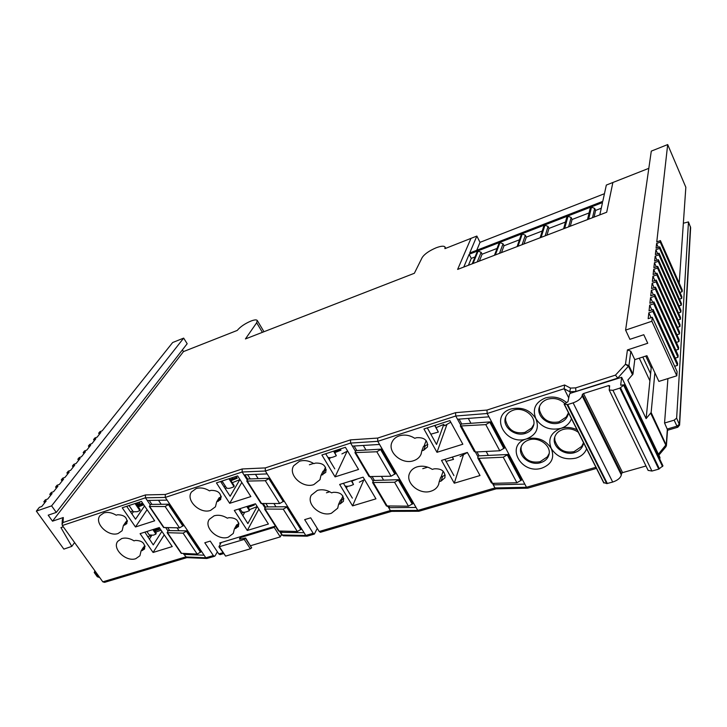 <?xml version="1.0" encoding="UTF-8"?>
<svg xmlns="http://www.w3.org/2000/svg" width="727" height="727" viewBox="0 0 727 727"><rect width="100%" height="100%" fill="white"/><g stroke="black" fill="none" stroke-linecap="round" stroke-linejoin="round"><path stroke-width="1.09" d="M539.443 406.747L539.479 410.173C542.506 419.788 549.021 423.677 559.027 421.833L566.206 417.044L568.323 413.136M539.479 410.173L539.752 411.373M554.728 437.1L554.828 440.208C557.873 449.54 564.279 453.366 574.048 451.658L581.664 446.414L583.499 442.779M554.828 440.208L555.101 441.307M521.114 446.841L521.095 449.74C523.822 459.382 530.156 463.372 540.088 461.718L547.34 456.856L549.158 453.539M521.095 449.74L521.295 450.795M505.683 416.989L505.583 420.17C508.264 430.102 514.707 434.183 524.903 432.401L531.71 427.976L533.8 424.414M505.583 420.17L505.783 421.306M467.388 452.512L460.127 456.556M427.712 467.161L422.769 468.679M364.536 479.566L359.356 482.192M351.995 481.074L357.775 478.82M347.288 486.327L345.579 486.854M329.749 491.761L326.441 492.788M340.436 449.295L334.375 451.585M347.624 451.022L341.899 453.921M334.965 452.576L340.954 450.167L340.254 448.986M330.049 458.074L328.568 458.546M313.528 463.426L309.366 464.78M351.323 480.838L353.504 484.491C349.56 486.363 346.697 486.79 344.925 485.772M351.768 480.701L353.504 484.491M333.584 451.158L336.328 455.756C332.357 457.665 329.495 458.155 327.768 457.219M334.029 451.013L336.328 455.756M590.07 208.822L591.487 207.168L594.668 208.395L595.604 210.421L594.086 217.082M591.487 207.168L588.643 219.163M476.957 252.269L478.102 251.115L481.129 252.296L482.101 254.205L497.05 248.443M498.786 243.872L499.985 242.627L503.048 243.818L504.011 245.753L519.451 239.801M521.005 235.33L522.259 233.994L525.348 235.194L526.303 237.156L542.251 231.004M543.614 226.642L544.923 225.216L548.04 226.424L548.994 228.405L565.461 222.053M566.633 217.809L567.996 216.273L571.149 217.491L572.085 219.49L589.088 212.938M601.265 208.24L595.604 210.421M602.51 202.569L469.179 254.259L463.781 267.045L457.628 269.408L606.7 212.239L612.879 182.495L606.7 212.239L599.811 214.883L602.51 202.569M475.04 256.931L471.278 258.385L469.179 254.259M471.278 258.385L468.415 265.264M479.347 261.075L482.101 254.205M501.485 252.587L504.011 245.753M524.013 243.945L526.303 237.156M546.949 235.148L548.994 228.405M570.304 226.197L572.085 219.49M648.82 168.337L606.336 185.067L602.774 201.361L469.706 253.014L476.857 236.066L470.978 238.374L457.628 269.408L470.978 238.374L444.915 248.643L445.024 246.998C443.924 245.708 440.935 245.99 436.036 247.834C429.066 250.842 424.432 254.105 422.151 257.603L414.354 273.279L245.426 338.936L256.676 322.77L257.249 320.462C256.458 319.544 254.314 319.762 250.806 321.107C244.735 323.733 240.21 326.841 237.229 330.431L183.477 351.595L52.508 521.168L48.191 515.17L56.297 512.417L51.599 505.865L36.35 511.117L63.858 549.112L71.8 546.386L60.941 527.593L63.294 526.811M604.446 193.709L480.02 242.336L476.857 236.066M476.748 250.279L480.02 242.336M567.996 216.273L564.67 228.36M544.923 225.216L541.133 237.384M522.259 233.994L518.024 246.244M499.985 242.627L495.332 254.95M478.102 251.115L473.032 263.492M250.597 545.704L280.268 536.889L274.206 527.393L240.046 537.707L240.864 538.961M280.268 536.889L281.522 534.39L280.495 532.773M245.599 538.025L251.651 547.822L250.352 548.803L225.624 556.11L218.927 546.813L244.227 539.425L245.599 538.025L239.946 539.18L239.447 539.107L240.046 537.707M218.927 546.813L221.172 542.533M274.206 527.393L274.751 526.33M363.3 445.433L365.981 450.013M381.502 476.539L383.62 480.156M468.297 418.416L470.942 423.305M486.172 451.449L488.317 455.42M131.896 513.898L133.35 511.772L137.194 511.699L139.848 510.572L140.093 509.509L135.822 503.275M153.661 529.338L156.16 532.991L155.941 534.091L153.306 535.19L149.226 534.918M430.811 434.183L438.345 432.065L434.937 425.422M586.598 448.795C584.817 453.339 581.264 456.447 575.948 458.119C565.097 460.3 556.864 457.083 551.257 448.486C554.801 457.719 551.693 464.253 541.933 468.106C520.914 475.149 504.738 444.906 526.621 438.872C505.51 446.242 488.98 415.335 510.972 408.983C521.777 406.611 530.074 409.837 535.863 418.67C532.146 409.192 535.299 402.295 545.332 397.978C553.238 395.842 560.344 397.396 566.651 402.631M528.892 439.926C524.794 441.28 522.15 443.743 520.968 447.305C517.76 456.274 530.501 466.098 540.761 462.617C545.05 461.245 547.767 458.664 548.903 454.875C551.793 445.96 538.998 436.373 528.892 439.926M551.257 448.486C547.631 439.226 550.821 432.52 560.808 428.385C549.894 430.693 541.579 427.458 535.863 418.67C539.507 428.121 536.426 434.846 526.621 438.872C537.362 436.627 545.577 439.835 551.257 448.486M578.265 432.247C573.567 428.948 568.459 428.03 562.971 429.493C558.536 430.966 555.755 433.646 554.601 437.527C551.738 446.596 564.406 456.047 574.703 452.576C579.337 451.076 582.2 448.268 583.29 444.152L583.508 442.661M564.634 403.358C559.726 398.905 554.038 397.524 547.576 399.223C543.305 400.704 540.552 403.331 539.325 407.12C536.063 416.516 549.039 426.531 559.572 422.823C564.07 421.315 566.906 418.543 568.078 414.508L568.378 412.591M513.335 410.173C509.382 411.527 506.783 413.936 505.529 417.407C501.912 426.676 514.961 437.081 525.457 433.365C529.61 431.992 532.291 429.448 533.5 425.749C536.771 416.535 523.676 406.384 513.335 410.173M299.497 461.236L293.663 465.798C287.756 474.895 302.668 488.735 313.819 484.609L319.925 479.756L320.998 475.394L325.76 472.386C326.532 465.934 323.115 462.835 315.527 463.09L313.855 463.635C309.057 460.664 304.268 459.864 299.497 461.236M330.24 457.683L329.258 459.7M325.542 467.297L323.751 470.978M326.296 469.887L323.042 471.205L320.998 475.394M317.363 490.389L311.31 495.169C305.913 504.056 320.471 517.124 331.376 513.271L337.673 508.218L338.591 504.338L340.254 503.829L343.453 501.257C344.044 495.051 340.654 492.07 333.266 492.315L331.603 492.833C326.859 489.907 322.116 489.089 317.363 490.389M347.315 486.327L346.434 488.271M342.926 496.05L341.217 499.84M343.88 498.713L340.527 500.049L338.591 504.338M214.129 515.807L209.267 519.387C203.469 527.429 217.909 540.943 228.214 537.226L233.285 533.436L234.376 528.938L238.447 526.557C239.219 520.623 236.021 517.669 228.851 517.706L227.342 518.178C222.835 515.416 218.427 514.625 214.129 515.807M244.763 512.217L242.782 515.779M238.774 522.986L238.002 524.367M238.983 524.003L236.702 524.767L234.376 528.938M196.19 488.544L191.537 491.934C185.285 500.121 200.052 514.371 210.566 510.399L215.446 506.792L216.682 501.857L220.663 499.54C221.581 493.406 218.373 490.352 211.012 490.38L209.503 490.87C204.941 488.071 200.507 487.299 196.19 488.544M222.044 481.029L226.351 487.699L225.452 488.989M221.172 496.177L220.472 497.341M221.29 497.032L219.118 497.777L216.682 501.857M238.71 509.045L247.843 523.604L257.122 506.601L249.479 509.645M248.134 507.401L254.386 504.992L253.923 504.256M252.823 504.611L247.507 506.428M221.408 481.238L220.935 482.019L230.141 496.25L239.865 479.611L232.276 482.719M230.968 480.701L237.256 478.212L236.093 476.394M236.757 477.43L230.386 479.784M161.058 530.174L155.941 532.055L155.169 530.928L160.285 529.038M159.758 528.265L154.215 530.147M143.755 504.783L138.621 506.737L137.994 505.819L143.128 503.866M142.628 503.139L137.067 505.092M417.044 466.879C413.463 468.052 411 470.142 409.646 473.159C404.903 482.792 419.534 495.151 430.911 491.216C434.691 490.025 437.245 487.817 438.581 484.573L439.226 481.637L441.062 481.092L444.951 477.703C445.269 471.323 441.671 468.37 434.146 468.842L432.32 469.397C427.349 466.298 422.26 465.462 417.044 466.879M446.514 461.391L446.314 461.972L446.505 461.391M443.161 471.196L441.135 477.121L443.161 471.187M445.242 475.131L440.735 477.239L439.226 481.637M409.446 435.827L412.309 436.909M399.341 435.827C395.942 436.982 393.543 438.999 392.153 441.88C386.873 451.803 401.877 464.953 413.536 460.727C417.134 459.546 419.633 457.401 421.024 454.293L421.824 450.822L423.659 450.24L427.467 446.96C427.958 440.298 424.332 437.209 416.589 437.709L414.753 438.299C409.719 435.146 404.585 434.328 399.341 435.827M426.158 440.553L423.959 446.369M427.858 444.442L423.441 446.542L421.824 450.822M445.996 461.391L453.503 459.391L452.467 457.029M121.709 538.562L117.756 541.315C111.813 548.576 126.08 562.253 135.776 558.69L139.911 555.773L141.065 550.966L144.519 549.067C145.355 543.442 142.319 540.552 135.404 540.425L134.041 540.852C129.733 538.244 125.626 537.48 121.709 538.562M156.25 528.52L155.442 529.756M151.689 535.563L149.326 539.207M144.982 545.922L144.5 546.659M145.091 546.477L143.692 546.913L141.065 550.966M103.816 512.962L100.053 515.561C93.701 522.913 108.287 537.262 118.156 533.482L122.118 530.719L123.39 525.53L126.762 523.685C127.725 517.888 124.671 514.916 117.592 514.761L116.229 515.216C111.876 512.571 107.741 511.826 103.816 512.962M140.184 501.83L138.194 504.72M127.325 520.55L126.789 521.341M127.416 521.132L126.125 521.559L123.39 525.53M217.373 551.802L215.092 555.846L214.61 556.264L213.338 555.555L204.787 542.76L210.248 541.097L218.791 553.929L222.853 552.729M645.758 356.076L651.201 367.798L650.61 373.751L642.804 357.03M639.297 358.175L649.902 380.839L646.112 418.616L627.801 380.13L632.972 374.132L634.78 359.638L630.836 351.241L628.946 365.608L617.75 378.113L575.866 391.48L569.741 391.726L564.152 388.736L487.172 413.499L455.756 416.017L377.776 441.334L350.605 443.07L265.328 471.014L242.173 471.996L165.274 497.422L145.445 497.804L62.358 525.512L102.807 581.836L104.579 582.345L186.875 557.636M649.902 380.839L650.61 373.751M654.882 372.815L651.138 412.536L646.112 418.616M651.201 367.798L651.801 366.181M658.317 247.353L656.599 243.481L656.072 248.171L659.762 246.835L681.844 296.68L681.735 298.361L679.491 299.133M657.662 253.714L655.899 249.752L655.363 254.541L659.089 253.196L681.408 303.468L681.299 305.186L679 305.958M656.99 260.211L655.181 256.158L654.627 261.048L658.398 259.703L680.972 310.393L680.863 312.147L678.5 312.937M656.299 266.845L654.445 262.701L653.882 267.7L657.69 266.346L680.517 317.463L680.408 319.253L677.991 320.062M655.6 273.625L653.691 269.39L653.119 274.506L656.972 273.143L680.063 324.687L679.945 326.523L677.464 327.341M654.882 280.567L652.928 276.224L652.346 281.458L656.236 280.086L679.591 332.075L679.472 333.947L676.928 334.783M654.146 287.656L652.146 283.212L651.546 288.564L655.481 287.192L679.109 339.627L678.991 341.545L676.383 342.399M653.4 294.908L651.347 290.364L650.729 295.834L654.709 294.462L678.618 347.352L678.5 349.314L675.819 350.178M652.637 302.332L650.52 297.679L649.893 303.277L653.918 301.896L678.118 355.249L677.991 357.257L675.238 358.129M651.855 309.929L649.684 305.158L649.038 310.892L653.11 309.502L677.6 363.327L677.473 365.381L674.647 366.272M651.056 317.708L648.829 312.819L648.166 318.68L652.283 317.29L677.082 371.597L676.81 375.804L651.865 321.261L625.602 330.094L629.927 339.327L643.786 334.72L647.739 343.253L627.428 349.932L630.836 351.241M56.297 512.417L187.175 343.717L183.658 338.119L172.653 342.526L102.144 430.857L99.917 431.684L98.663 433.247L100.889 432.429L97.1 437.172L94.864 437.999L93.583 439.599L95.819 438.772L91.965 443.597L89.721 444.424L88.421 446.042L90.675 445.215L86.758 450.122L84.496 450.949L83.178 452.594L85.441 451.776L81.46 456.756L79.188 457.583L77.844 459.264L80.124 458.437L76.071 463.508L73.79 464.335L72.427 466.034L74.708 465.216L70.592 470.369L68.293 471.196L66.911 472.932L69.21 472.105L65.021 477.348L62.713 478.175L61.295 479.938L63.612 479.111L59.36 484.455L57.033 485.272L55.597 487.072L57.924 486.245L53.589 491.679L51.253 492.497L49.79 494.324L52.135 493.506L47.718 499.022L45.365 499.849L43.884 501.703L46.237 500.885L41.748 506.51L39.385 507.328L36.35 511.117M62.331 519.787L63.313 517.524L63.013 522.531L145.491 494.923L145.445 497.804L147.245 500.458L167.092 500.131L165.274 497.422L165.311 494.478L242.155 468.97L242.173 471.996L247.162 479.847M242.155 468.97L265.3 467.915L350.514 439.88L377.667 438.072L455.575 412.663L455.756 416.017L457.519 419.252L488.944 416.825L487.172 413.499L486.963 410.064L564.606 384.983L564.152 388.736L568.741 397.905M283.421 535.781L282.294 535.036L283.394 535.781L307.167 536.181L314.382 534.063L317.254 528.375M223.453 553.638L220.063 554.646L218.791 553.929M391.608 511.363L320.398 532.291L319.198 531.501L310.693 517.815L304.668 519.632L313.183 533.273L314.382 534.063M279.886 531.255L282.294 535.036L305.776 535.454L306.876 536.217M625.602 330.094L651.292 151.125L667.686 144.573L656.772 241.937L660.425 240.601L682.262 290.046L682.162 291.691L679.963 292.445M679.209 283.13L685.843 187.266L667.686 144.573M679.609 424.922L690.641 227.606L688.442 221.926L683.353 223.216M127.625 506.001L127.043 506.837L135.549 519.187L144.537 505.937M144.855 532.137L153.252 544.905L161.885 531.382M453.503 459.391L452.23 457.101M427.83 427.721L427.576 428.385L436.536 444.442L443.788 424.386L436.164 427.64M444.951 459.346L453.912 475.576M138.003 504.783L137.348 503.82L137.812 502.611M136.412 504.129L137.348 503.82M132.823 511.054L130.478 511.835M136.058 503.193L136.094 503.675M443.788 424.386L444.533 425.749L450.767 422.187M434.982 425.504L437.063 424.732M155.151 529.856L154.597 529.038M151.252 535.608L147.636 536.744M122.227 507.791L135.476 526.975L154.669 520.805L141.447 501.403L122.227 507.791M147.099 509.691L135.476 526.975M140.084 533.654L153.079 552.465L172.235 546.577L159.277 527.557L140.084 533.654M164.238 534.845L153.079 552.465M239.865 479.611L240.646 480.602M225.397 486.227L223.971 486.699M221.762 481.12L223.425 483.173M232.74 477.503L231.622 479.384M257.122 506.601L257.721 507.328M244.036 512.281L241.11 513.198M239.628 508.764L240.601 509.754M216.428 482.882L229.696 503.32L250.86 496.586L237.629 475.894L216.428 482.882M241.809 482.437L229.696 503.32M226.351 487.699C227.533 488.898 230.095 488.553 234.03 486.663L234.112 485.591L229.587 478.539M423.932 428.985L436.982 452.312L462.845 444.224L449.886 420.588L423.932 428.985M446.941 424.477L436.982 452.312M234.303 510.436L247.298 530.465L268.408 524.04L255.45 503.775L234.303 510.436M258.867 509.118L247.298 530.465M343.444 483.291L352.368 498.14M339.654 484.473L352.559 505.883L375.95 498.84L363.109 477.166L339.654 484.473M363.809 479.974L352.559 505.883M326.341 453.53L325.987 454.248L334.774 468.879M321.879 454.984L335.074 476.867L358.547 469.46L345.416 447.296L321.879 454.984M347.097 451.322L335.074 476.867M441.516 460.409L454.266 483.201L480.011 475.531L467.352 452.439L441.516 460.409M463.435 454.866L454.266 483.201M94.955 570.895L94.21 572.458L95.9 572.222M658.398 454.193L666.259 444.515L667.368 428.994L676.955 426.176L674.156 420.17L664.56 423.014L667.54 429.83L666.441 445.333M667.922 378.585L664.56 423.014M617.777 378.167L615.478 375.114L625.465 364.272L628.528 366.353L632.563 374.887M575.893 391.535L575.666 387.873L615.478 375.114M570.504 393.252L569.741 391.726L570.513 388.1L575.666 387.873M571.467 418.734C569.704 423.414 566.151 426.631 560.808 428.385C566.26 426.831 571.667 427.285 577.02 429.757M319.198 531.501L390.381 510.545L417.789 510.427L494.969 487.953L526.502 487.272L524.821 484.118L493.297 484.873L494.051 483.319M488.944 416.825L524.821 484.118M496.241 488.808L494.969 487.953L492.47 483.355M355.412 451.222L352.395 446.105L379.521 444.451L416.017 507.473L388.681 507.655L390.381 510.545L391.489 511.363L418.897 511.263L417.789 510.427L377.776 441.334L377.667 438.072M457.519 419.252L460.573 424.85M475.367 451.994L477.948 456.72M352.395 446.105L350.605 443.07L350.514 439.88M388.681 507.655L387.909 506.356M373.024 481.101L370.552 476.912M313.183 533.273L305.776 535.454L265.328 471.014L265.3 467.915M304.04 532.691L281.54 532.346L280.849 531.273M265.5 507.137L263.328 503.72M247.753 479.229L244.926 474.786L267.145 473.904M264.928 507.764L262.365 503.729M275.451 526.121L219.727 542.969L220.372 543.941M279.541 531.255L282.003 535.117M167.092 500.131L204.078 555.201L183.886 554.401L184.522 553.601M102.807 581.836L185.612 556.937L205.814 557.791L204.078 555.201M213.338 555.555L205.814 557.791L206.904 558.49L186.685 557.627L183.304 553.556M147.245 500.458L150.207 504.82M165.747 527.702L167.973 530.983M63.313 517.524L52.508 521.168M182.395 349.878L183.477 351.595M634.78 359.638L646.93 355.694L658.88 381.411L676.81 375.804M688.469 222.044L676.637 418.134L679.6 425.095L677.8 427.24L676.955 426.176L679.436 424.141L690.432 226.633M674.156 420.17L676.637 418.134M74.599 542.551L71.8 546.386M183.658 338.119L51.599 505.865M651.865 321.261L652.283 317.29M677.473 365.381L652.901 311.438L648.829 312.819M652.901 311.438L653.11 309.502M677.991 357.257L653.718 303.777L649.684 305.158M653.718 303.777L653.918 301.896M678.5 349.314L654.509 296.298L650.52 297.679M654.509 296.298L654.709 294.462M678.991 341.545L655.291 288.992L651.347 290.364M655.291 288.992L655.481 287.192M679.472 333.947L656.045 281.849L652.146 283.212M656.045 281.849L656.236 280.086M679.945 326.523L656.79 274.861L652.928 276.224M656.79 274.861L656.972 273.143M680.408 319.253L657.508 268.036L653.691 269.39M657.508 268.036L657.69 266.346M680.863 312.147L658.226 261.347L654.445 262.701M658.226 261.347L658.398 259.703M681.299 305.186L658.916 254.813L655.181 256.158M658.916 254.813L659.089 253.196M681.735 298.361L659.598 248.407L655.899 249.752M659.598 248.407L659.762 246.835M682.162 291.691L660.261 242.146L656.599 243.481M660.261 242.146L660.425 240.601M206.904 558.49L214.61 556.264M418.897 511.263L496.15 488.835M595.904 467.288L526.502 487.272L527.747 488.153L596.467 468.406M650.747 413.299L665.887 445.297L665.841 446.86L666.432 445.506L666.077 446.378M63.013 522.531L62.059 524.267L62.358 525.512M136.24 503.466L137.994 502.884M438.345 432.065L434.701 425.495M155.941 534.091L152.861 529.592M139.848 510.572L135.031 503.538M247.425 506.301L249.488 509.509L249.434 510.618C245.526 512.471 242.954 512.771 241.727 511.499L241.655 511.39M246.789 506.51L249.434 510.618M228.941 478.757L234.03 486.663M519.305 475.985L520.468 475.949M459.1 419.134L461.736 423.977M476.948 451.921L479.093 455.856M410.382 499.44L411.355 499.413M388.654 507.61L389.508 506.337M354.113 445.996L356.793 450.54M372.279 476.848L374.396 480.429M281.54 532.346L282.521 531.301M247.553 474.686L250.252 478.929M265.973 503.684L268.018 506.901M255.477 474.367L258.185 478.648M273.952 503.593L275.996 506.837M158.486 500.267L161.194 504.284M177.097 527.847L179.042 530.728M198.171 547.495L198.916 547.522M149.226 500.421L151.925 504.393M167.746 527.729L169.691 530.583M43.884 501.703L44.692 502.83M49.79 494.324L50.581 495.441M55.597 487.072L56.379 488.18M61.295 479.938L62.077 481.038M66.911 472.932L67.675 474.022M72.427 466.034L73.182 467.125M77.844 459.264L78.598 460.345M83.178 452.594L83.923 453.675M88.421 446.042L89.157 447.114M93.583 439.599L94.31 440.662M98.663 433.247L99.381 434.31M646.003 465.998L622.585 472.623L621.512 473.504L621.331 474.967C620.485 478.021 617.605 480.383 612.697 482.056L606.745 483.6L603.755 482.501M582.127 395.788C581.118 398.66 578.11 401.022 573.112 402.858L567.687 404.566L564.125 404.139L567.96 401.695L569.532 394.079L570.64 393.207L621.667 377.295L620.658 385.192L624.229 384.81L619.858 388.127L612.934 390.308L609.199 390.008L609.653 385.783L608.708 385.555L583.508 393.552L582.382 394.434L582.127 395.788L621.331 474.967M624.229 384.81L662.951 465.825L658.753 469.133L651.937 471.051L648.12 470.369M659.871 457.374L659.862 459.355M490.434 421.869L485.781 424.623L460.345 425.995L461.263 424.014L490.434 421.869L504.393 448.032L499.785 450.767L475.494 451.994L474.268 451.522M269.508 478.248L283.839 501.085L279.704 503.529L261.038 503.493L246.762 481.083L247.962 479.011L269.508 478.248L265.328 480.711L246.762 481.083M381.239 449.15L376.822 451.758L354.94 452.612L355.994 450.586L381.239 449.15L395.424 473.631L391.062 476.221L369.071 476.558M169.082 504.193L183.44 525.566L179.524 527.875L163.593 527.493L149.317 506.492L150.634 504.411L169.082 504.193L165.12 506.519L149.317 506.492M507.837 454.502L503.248 457.219L478.939 458.319L477.748 457.91L478.139 456.474L478.62 455.874L507.837 454.502L521.468 480.038L516.924 482.746L492.588 483.355L491.352 482.846M186.993 530.855L201.07 551.802L197.19 554.092L181.132 553.283L167.128 532.691L168.391 530.565L186.993 530.855L183.086 533.164L167.128 532.691M287.383 506.737L301.423 529.092L297.334 531.51L278.541 530.983L264.564 509.036L265.709 506.919L287.383 506.737L283.257 509.173L264.564 509.036M398.932 479.684L394.579 482.265L372.597 482.537L373.596 480.456L398.932 479.684L412.809 503.629L408.492 506.183L386.41 505.947M594.668 208.395L592.523 217.673M571.149 217.491L568.632 226.842M548.04 226.424L545.177 235.83M525.348 235.194L522.131 244.672M503.048 243.818L499.504 253.35M481.129 252.296L477.266 261.874M219.49 546.858L225.624 556.11M244.227 539.425L250.352 548.803M245.544 538.434L251.651 547.822M245.562 538.398L251.678 547.776M239.492 538.734L239.792 539.198M145.055 546.495L142.428 550.539M127.416 521.214L124.762 525.085M238.202 524.312L235.884 528.474M220.617 497.295L218.191 501.376M342.181 499.549L340.254 503.829M324.705 470.678L322.67 474.858M442.561 476.694L441.062 481.092M425.268 445.96L423.659 450.24M94.983 572.503L98.081 576.811L98.999 576.529M666.432 445.506L651.138 412.536M632.972 374.132L628.946 365.608L625.465 364.272L627.428 349.932M262.392 332.339L256.676 322.77M145.491 494.923L165.311 494.478M455.575 412.663L486.963 410.064M564.606 384.983L570.513 388.1M97.3 576.765L99.408 577.438L97.3 576.765L94.21 572.458M573.112 402.858L612.697 482.056M582.382 394.434L621.512 473.504M583.508 393.552L622.585 472.623M608.708 385.555L609.453 387.1M612.934 390.308L651.937 471.051M619.858 388.127L658.753 469.133M620.522 387.8L659.398 468.833M623.793 385.537L662.551 466.58M621.694 377.44L659.998 457.637M564.397 404.285L604.019 483.028M567.087 404.639L606.745 483.6M567.687 404.566L607.345 483.555M499.785 450.767L485.781 424.623M475.494 451.994L461.518 426.358M503.902 448.641L489.934 422.469M279.704 503.529L265.328 480.711M261.711 503.738L247.425 481.301M283.312 501.648L268.963 478.811M391.062 476.221L376.822 451.758M369.998 476.93L355.839 452.903M394.915 474.222L380.712 449.731M179.524 527.875L165.12 506.519M164.093 527.684L149.798 506.664M182.895 526.103L168.528 504.729M516.924 482.746L503.248 457.219M492.588 483.355L478.939 458.319M520.995 480.656L507.355 455.102M197.19 554.092L183.086 533.164M181.632 553.483L167.628 532.882M200.543 552.347L186.457 531.401M297.334 531.51L283.257 509.173M279.223 531.246L265.237 509.282M300.905 529.665L286.856 507.301M408.492 506.183L394.579 482.265M387.355 506.356L373.505 482.864M412.309 504.22L398.423 480.274M587.489 219.609L590.115 208.64M563.607 228.769L566.678 217.646M540.143 237.765L543.669 226.488M517.097 246.598L521.059 235.184M494.46 255.277L498.84 243.736M472.214 263.81L477.003 252.142M133.332 511.799L129.024 505.538M149.289 534.999L146.872 531.492M320.189 479.211L319.925 479.756M337.919 507.673L337.673 508.218M438.835 483.846L438.581 484.573M421.306 453.53L421.024 454.293M445.078 247.098L445.715 248.325M257.294 320.534L263.974 331.721M496.059 488.835L527.584 488.171M658.862 455.166L665.841 446.86M667.513 430.266L677.8 427.24M690.641 227.606L688.442 221.926M62.059 524.267L62.349 519.578M568.278 413.527L568.078 414.508M583.454 443.225L583.29 444.152M549.094 454.012L548.903 454.875M533.727 424.841L533.5 425.749M239.901 508.673L241.727 511.499M609.199 390.008L648.166 470.478M621.667 377.295L659.962 457.474M564.125 404.139L603.737 482.855M474.304 451.585L460.345 425.995M369.098 476.603L354.94 452.612M491.388 482.901L477.748 457.91M386.437 506.001L372.597 482.537"/></g></svg>
